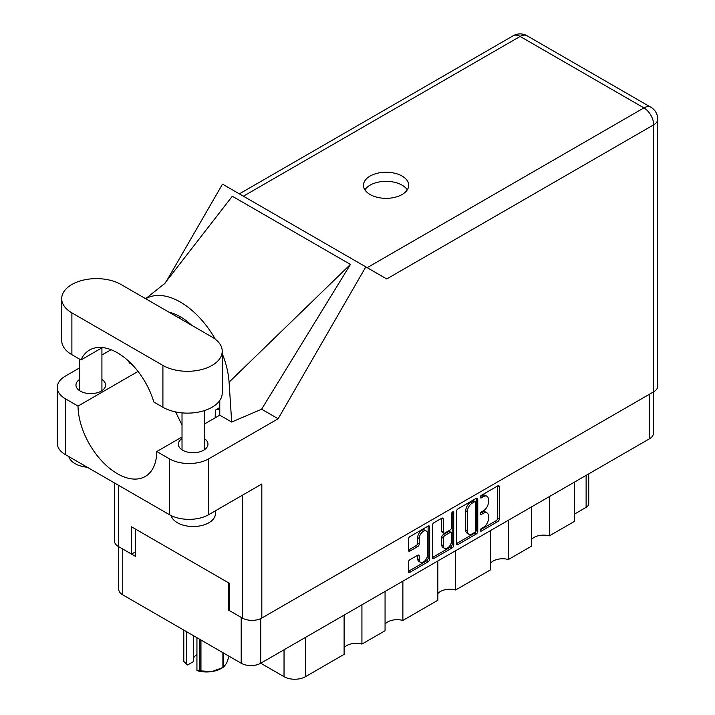 <?xml version="1.0" encoding="UTF-8"?>
<svg xmlns="http://www.w3.org/2000/svg" width="715" height="715" viewBox="0 0 715 715"><rect width="100%" height="100%" fill="white"/><g stroke="black" fill="none" stroke-linecap="round" stroke-linejoin="round"><path stroke-width="1.07" d="M426.31 531.03L424.737 530.128A5.845 3.378 120 0 0 421.814 530.414A5.845 3.378 120 0 0 417.676 537.573L419.249 538.484A5.845 3.378 120 0 1 423.387 531.325A5.845 3.378 120 0 1 426.31 531.03A5.845 3.378 120 0 1 427.525 533.712L427.525 554.867A5.845 3.378 120 0 1 424.969 560.748A5.845 3.378 120 0 1 420.465 562.321A5.845 3.378 120 0 1 419.249 559.639L419.249 556.118A2.19 1.26 120 0 0 418.802 555.117A2.19 1.26 120 0 0 417.703 555.224L409.901 559.729A2.19 1.26 120 0 0 408.354 562.41L408.354 571.419A2.19 1.26 120 0 0 408.801 572.42A2.19 1.26 120 0 0 409.901 572.313L428.142 561.784A2.19 1.26 120 0 0 429.688 559.103L429.688 526.973A2.19 1.26 120 0 0 429.232 525.972A2.19 1.26 120 0 0 428.142 526.079L409.901 536.607A2.19 1.26 120 0 0 408.354 539.289L408.354 550.175A2.19 1.26 120 0 0 408.801 551.176A2.19 1.26 120 0 0 409.901 551.068L417.703 546.564A2.19 1.26 120 0 0 419.249 543.883L419.249 538.484M452.64 511.931L453.73 512.557A1.528 0.885 120 0 0 453.408 511.86A1.528 0.885 120 0 0 452.64 511.931A1.528 0.885 120 0 0 451.558 513.808L451.558 527.375A2.19 1.26 120 0 1 450.012 530.047L444.837 533.041A2.19 1.26 120 0 1 443.747 533.149A2.19 1.26 120 0 1 443.291 532.148L443.291 519.117A2.19 1.26 120 0 0 442.835 518.116A2.19 1.26 120 0 0 441.745 518.223L441.718 531.236A2.19 1.26 120 0 0 442.165 532.237L443.747 533.149M456.429 511.529L456.429 543.659A2.19 1.26 120 0 0 456.885 544.66A2.19 1.26 120 0 0 457.975 544.553L476.217 534.025A2.19 1.26 120 0 0 477.763 531.343L477.763 499.213A2.19 1.26 120 0 0 477.316 498.212A2.19 1.26 120 0 0 476.217 498.319L457.975 508.857A2.19 1.26 120 0 0 456.429 511.529M653.474 391.918L653.474 433.174A13.808 7.972 180 0 1 649.435 438.813L260.725 663.234L284.034 676.685L284.034 649.774M483.483 527.33L481.356 528.555A1.528 0.885 120 0 0 480.364 529.904A1.528 0.885 120 0 0 480.596 531.129A1.528 0.885 120 0 0 481.356 531.057L497.783 521.575A2.19 1.26 120 0 0 499.329 518.893L499.329 486.763A2.19 1.26 120 0 0 498.882 485.762A2.19 1.26 120 0 0 497.783 485.869L481.356 495.352A1.528 0.885 120 0 0 480.364 496.702A1.528 0.885 120 0 0 480.596 497.926A1.528 0.885 120 0 0 481.356 497.854L483.483 496.621A6.998 4.04 120 0 1 486.987 496.281A6.998 4.04 120 0 1 488.434 499.481L488.434 502.162A6.998 4.04 120 0 1 483.483 510.725L481.356 511.958A1.528 0.885 120 0 0 480.364 513.307A1.528 0.885 120 0 0 480.596 514.532A1.528 0.885 120 0 0 481.356 514.451L483.483 513.227A6.998 4.04 120 0 1 486.987 512.878A6.998 4.04 120 0 1 488.434 516.087L488.434 518.759A6.998 4.04 120 0 1 483.483 527.33M452.184 547.904L433.933 558.433A2.19 1.26 120 0 1 432.843 558.54A2.19 1.26 120 0 1 432.387 557.539L450.602 546.993L452.184 547.904A2.19 1.26 120 0 0 453.73 545.223L453.73 512.557M433.933 558.433L432.387 557.539L432.387 525.409A2.19 1.26 120 0 1 433.933 522.736L441.745 518.223L443.291 519.117M402.876 581.161L402.876 620.441L437.821 600.269L437.821 560.98M361.924 604.801L361.924 644.081L385.063 630.728L385.063 591.448M549.352 496.594L549.352 535.875L574.306 521.467L574.306 482.187M508.401 520.234L508.401 559.514L531.531 546.162L531.531 506.881M455.643 550.693L455.643 589.982L490.588 569.801L490.588 530.521M260.725 618.609L260.725 663.234A13.808 7.972 180 0 1 241.196 663.234L122.757 594.853A13.808 7.972 180 0 1 118.708 589.214L118.708 546.68M229.22 609.761L228.594 610.127L241.196 617.403A13.808 7.972 0 0 0 241.214 617.411M228.594 610.127L228.594 582.841M122.73 549.004A13.808 7.972 0 0 0 122.757 549.022L135.358 556.297L135.358 529.011M588.731 473.857L588.731 503.735A8.911 5.148 180 0 1 586.121 507.373L574.306 514.192M305.457 637.405L305.457 676.685L344.112 654.368L344.112 615.088M385.063 624.079A13.362 7.713 180 0 1 402.876 620.441M344.112 647.719A13.362 7.713 180 0 1 361.924 644.081M305.457 676.685A15.149 8.741 180 0 1 284.034 676.685M531.531 539.512A13.362 7.713 180 0 1 549.352 535.875M490.588 563.152A13.362 7.713 180 0 1 508.401 559.514M437.821 593.62A13.362 7.713 180 0 1 455.643 589.982M486.987 512.878L485.405 511.976A6.998 4.04 120 0 0 481.91 512.315L483.483 513.227M480.4 513.191L481.91 512.315M486.987 496.281L485.405 495.37A6.998 4.04 120 0 0 481.91 495.718L483.483 496.621M480.4 496.594L481.91 495.718M480.4 529.797L496.21 520.663A2.19 1.26 120 0 0 497.756 517.982L497.756 485.887L499.329 486.763M456.429 543.632L474.644 533.113A2.19 1.26 120 0 0 476.19 530.441L476.19 498.337M474.519 532.505A1.528 0.885 120 0 0 475.6 530.628L475.6 502.43A1.528 0.885 120 0 0 475.287 501.724A1.528 0.885 120 0 0 474.519 501.805L472.275 503.101A6.998 4.04 120 0 0 467.333 511.663L467.333 530.941A6.998 4.04 120 0 0 468.781 534.15A6.998 4.04 120 0 0 472.275 533.801L474.519 532.505M475.287 501.724L473.705 500.813A1.528 0.885 120 0 0 472.946 500.893L474.519 501.805M468.781 534.15L467.208 533.238A6.998 4.04 120 0 1 465.751 530.038L465.751 510.751A6.998 4.04 120 0 1 470.702 502.189L472.946 500.893M452.148 512.351L452.148 544.321L453.73 545.223M443.291 545.67A5.845 3.378 120 0 0 444.498 548.351A5.845 3.378 120 0 0 449.011 546.778A5.845 3.378 120 0 0 451.558 540.898L451.558 533.444A2.19 1.26 120 0 0 451.111 532.443A2.19 1.26 120 0 0 450.012 532.55L444.837 535.544A2.19 1.26 120 0 0 443.291 538.216L443.291 545.67L441.718 544.759A5.845 3.378 120 0 0 442.925 547.44L444.498 548.351M451.111 532.443L449.529 531.531A2.19 1.26 120 0 0 448.439 531.638L450.012 532.55M441.718 544.759L441.718 537.314A2.19 1.26 120 0 1 443.264 534.632L448.439 531.638M450.602 546.993A2.19 1.26 120 0 0 452.148 544.321M420.465 562.321L418.883 561.409A5.845 3.378 120 0 1 417.676 558.728L417.676 555.242L419.249 556.118M408.354 550.148L416.13 545.652A2.19 1.26 120 0 0 417.676 542.98L417.676 537.573M408.354 571.392L426.569 560.873A2.19 1.26 120 0 0 428.115 558.192L428.115 526.097M121.023 284.499A34.749 20.065 0 0 0 71.884 284.499A34.749 20.065 0 0 0 61.705 298.682A34.749 20.065 0 0 0 71.884 312.866L162.913 365.428A34.749 20.065 0 0 0 200.781 369.771A34.749 20.065 0 0 0 222.231 351.235A34.749 20.065 0 0 0 212.06 337.051L121.023 284.499M215.429 510.787L215.429 513.647A22.272 12.861 180 0 1 208.905 522.736A22.272 12.861 180 0 1 186.213 525.865A22.272 12.861 180 0 1 171.135 515.578M87.257 467.235A22.272 12.861 180 0 1 68.792 456.572M182.021 438.536A14.809 8.553 0 0 0 178.348 444.176A14.809 8.553 0 0 0 187.491 452.077A14.809 8.553 0 0 0 203.632 450.218A14.809 8.553 0 0 0 207.967 444.176A14.809 8.553 0 0 0 204.293 438.536M79.642 379.433A14.809 8.553 0 0 0 75.969 385.063A14.809 8.553 0 0 0 85.112 392.964A14.809 8.553 0 0 0 101.253 391.114A14.809 8.553 0 0 0 105.597 385.063A14.809 8.553 0 0 0 101.914 379.433M402.08 194.516A22.612 13.049 0 0 0 408.703 185.292A22.612 13.049 0 0 0 394.743 173.227A22.612 13.049 0 0 0 370.111 176.06A22.612 13.049 0 0 0 363.488 185.292A22.612 13.049 0 0 0 377.44 197.349A22.612 13.049 0 0 0 402.08 194.516M364.9 189.833A22.612 13.049 180 0 1 370.111 185.149A22.612 13.049 180 0 1 407.282 189.833M61.705 298.682L61.705 340.51A34.749 20.065 0 0 0 71.884 354.694L80.974 359.949A55.681 32.148 -120 0 1 89.554 350.028A55.681 32.148 -120 0 1 153.823 402L162.913 407.255A34.749 20.065 0 0 0 200.781 411.599A34.749 20.065 0 0 0 222.231 393.071L222.231 351.235M653.689 391.802L653.689 124.821A13.808 7.972 180 0 0 657.728 119.182L657.728 386.163A13.808 7.972 180 0 1 653.689 391.802L261.824 618.037L261.824 484.001L208.753 514.648A27.84 16.079 180 0 1 169.375 514.648L65.422 454.633A27.84 16.079 180 0 1 57.272 443.264L57.272 387.432A27.84 16.079 0 0 0 65.422 398.8L65.422 454.633M57.272 387.432A27.84 16.079 0 0 1 65.422 376.063L79.642 367.859M101.914 354.998L111.057 349.715M138.031 371.434L78.024 406.075L65.422 398.8M132.069 364.534L129.111 362.818L129.192 361.683M169.375 514.648L169.375 458.816L156.773 451.54L182.021 436.963M169.375 458.816A27.84 16.079 0 0 0 208.753 458.816L278.144 418.749L261.601 409.203L231.687 422.047L219.773 415.165L204.293 424.102M164.271 283.971L232.312 196.232L350.439 264.425L229.077 382.159L231.687 422.047M261.601 409.203L350.439 264.425M278.144 418.749L365.821 266.883L222.499 184.13L166.541 281.049M135.358 551.926L131.578 554.107L118.502 546.564A13.808 7.972 180 0 1 114.454 540.924L114.454 482.938M261.824 618.037A13.808 7.972 180 0 1 242.296 618.037L229.22 610.485L229.22 583.208L131.578 526.83L131.578 554.107M365.821 266.883L386.565 278.859M78.024 406.075A55.681 32.148 -120 0 0 102.549 461.792A55.681 32.148 -120 0 0 145.243 476.485A55.681 32.148 -120 0 0 156.773 451.54M175.577 411.911L182.021 425.059M219.773 400.48L219.773 414.62A55.681 32.148 60 0 1 219.773 415.165M229.077 382.159A69.051 39.861 -120 0 0 222.231 353.559M215.313 339.223A69.051 39.861 -120 0 0 145.735 298.763M168.999 312.196A55.681 32.148 60 0 1 191.799 325.361M102.442 347.562L80.974 359.949M219.773 410.437L218.513 409.713A4.451 2.574 -120 0 0 216.288 409.489A4.451 2.574 -120 0 0 215.367 411.402L215.161 417.819M200.96 640.005L200.96 670.902A23.72 13.692 180 0 1 199.851 670.733L196.938 670.42L196.938 637.682M199.851 670.733L199.851 639.362M193.479 635.68L193.479 661.59L187.616 664.977L183.791 661.455A23.72 13.692 180 0 1 183.487 660.812L183.487 629.915M196.938 670.42L197.858 670.885A20.824 12.021 180 0 0 211.935 671.573L222.901 667.506L222.901 652.67M200.96 670.902L211.935 671.573A20.824 12.021 180 0 0 221.275 668.462L223.321 667.274A23.72 13.692 180 0 1 222.901 667.506M223.724 653.144L223.724 667.041L226.664 663.073L229.077 656.236M183.791 630.085L183.791 661.455M193.479 658.327A13.362 7.713 180 0 1 196.938 654.591M186.695 631.765L186.695 664.503M649.435 438.813L649.435 394.251M241.196 663.234L241.196 617.403M122.757 549.022L122.757 594.853M586.121 507.373L586.121 475.368M480.274 513.826L481.356 514.451M480.274 497.229L481.356 497.854M497.756 517.982L499.329 518.893M496.21 520.663L497.783 521.575M480.274 530.432L481.356 531.057M476.217 498.319L477.763 499.213M476.19 530.441L477.763 531.343M474.644 533.113L476.217 534.025M456.429 543.659L457.975 544.553M470.702 502.189L472.275 503.101M465.751 510.751L467.333 511.663M465.751 530.038L467.333 530.941M441.718 531.236L443.291 532.148M443.264 534.632L444.837 535.544M441.718 537.314L443.291 538.216M417.676 558.728L419.249 559.639M417.676 542.98L419.249 543.883M416.13 545.652L417.703 546.564M408.354 550.175L409.901 551.068M428.142 526.079L429.688 526.973M428.115 558.192L429.688 559.103M426.569 560.873L428.142 561.784M408.354 571.419L409.901 572.313M367.197 267.669L643.92 107.902L520.127 36.438L243.395 196.205M242.296 618.037L242.296 495.281M118.502 485.271L118.502 546.564M208.753 458.816L208.753 514.648M657.728 119.182A13.808 13.808 0 0 0 650.829 107.223A13.808 7.972 120 0 0 643.92 107.902A13.808 7.972 60 0 1 653.689 124.821L386.726 278.948M180.403 316.825L178.714 317.8M513.218 35.75A13.808 7.972 60 0 1 520.127 36.438A13.808 7.972 120 0 1 527.026 35.75A13.808 13.808 0 0 0 513.218 35.75L239.355 193.863M162.913 407.255L162.913 365.428M71.884 354.694L71.884 312.866M218.513 409.713L219.773 408.98M79.642 359.18L79.642 390.703M182.021 412.877L182.021 449.806M164.986 283.301L145.628 298.7M650.829 107.223L527.026 35.75M204.293 410.625L204.293 449.806M101.914 347.856L101.914 390.703M216.288 409.489L219.773 407.479"/></g></svg>
